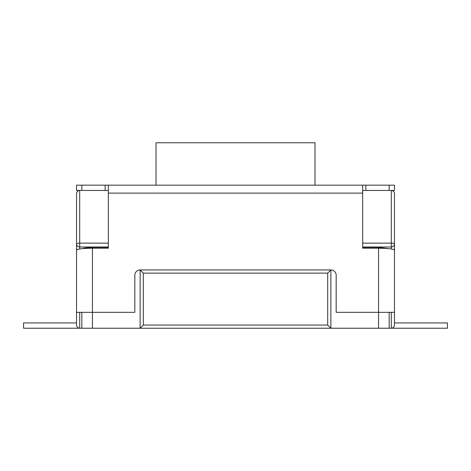 <?xml version="1.0" encoding="UTF-8"?>
<svg xmlns="http://www.w3.org/2000/svg" width="471" height="471" viewBox="0 0 471 471"><rect width="100%" height="100%" fill="white"/><g stroke="black" fill="none" stroke-linecap="round" stroke-linejoin="round"><path stroke-width="0.71" d="M76.537 325.049C76.738 326.968 77.797 328.028 79.717 328.228C77.797 328.028 76.738 326.968 76.537 325.049L76.537 243.866L76.537 322.929L23.55 322.929L23.55 328.228L140.123 328.228L140.123 269.942L330.877 269.942A5.299 5.299 0 0 1 336.176 275.241L336.176 312.332L378.566 312.332L378.566 248.217C388.151 248.335 393.45 248.959 394.462 250.083L394.462 312.332L378.566 312.332L378.566 328.228L140.123 328.228L143.302 325.049L327.698 325.049L330.877 328.228L330.877 269.942L327.698 273.121L143.302 273.121L143.302 325.049M394.462 319.75L394.462 322.929L447.45 322.929L447.45 328.228L391.283 328.228L391.283 312.332M76.537 250.083C77.55 248.959 82.849 248.335 92.434 248.217L92.434 312.332L76.537 312.332L76.537 250.083M92.434 328.228L92.434 312.332L134.824 312.332L134.824 275.241A5.299 5.299 0 0 1 140.123 269.942L143.302 273.121M389.164 185.162L389.164 190.461L362.67 190.461L394.462 190.461L394.462 185.162L362.67 185.162L362.67 248.217L378.566 248.217L378.566 247.346L362.67 247.346M76.537 243.866A3.179 0.73 0 0 1 79.717 243.13L79.717 190.461L76.537 190.461L76.537 185.162L81.836 185.162L81.836 190.461L108.33 190.461L79.717 190.461C77.797 190.661 76.738 191.721 76.537 193.64L76.537 243.866A3.179 3.132 -0 0 0 79.717 246.998L79.717 243.13L108.33 243.13M81.836 185.162L362.67 185.162M82.348 248.641L92.434 247.346L92.434 248.217L108.33 248.217L108.33 185.162M362.67 243.13L391.283 243.13L391.283 190.461C393.203 190.661 394.262 191.721 394.462 193.64L394.462 243.866A3.179 3.132 180 0 1 391.283 246.998L362.67 246.998M83.691 248.158L92.434 247.346L108.33 247.346M388.652 248.641L378.566 247.346M378.566 328.228L391.283 328.228C393.203 328.028 394.262 326.968 394.462 325.049C394.262 326.968 393.203 328.028 391.283 328.228M391.283 248.965L391.283 243.13A3.179 0.73 0 0 1 394.462 243.866L394.462 325.049M76.537 322.929L76.537 319.75M389.164 312.332L389.164 328.228M81.836 312.332L81.836 328.228M394.462 248.417L394.08 249.677M76.537 248.417L76.92 249.677M156.019 185.162L156.019 142.772L314.981 142.772L314.981 185.162M365.849 190.461L365.849 185.162M105.151 190.461L105.151 185.162M108.33 193.11L362.67 193.11M108.33 246.998L79.717 246.998L79.717 248.965M79.717 312.332L79.717 328.228M327.698 325.049L327.698 273.121"/></g></svg>

